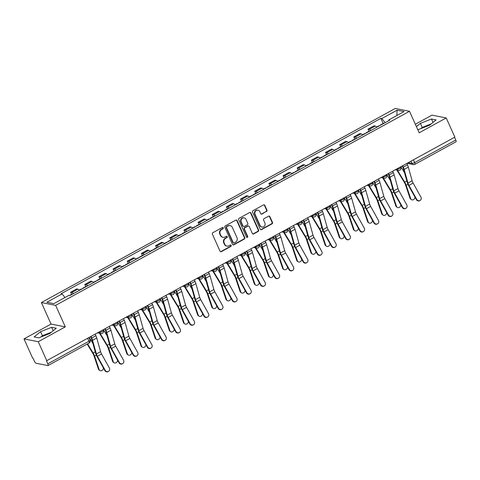 <?xml version="1.0" encoding="UTF-8"?>
<svg xmlns="http://www.w3.org/2000/svg" width="480" height="480" viewBox="0 0 480 480"><rect width="100%" height="100%" fill="white"/><g stroke="black" fill="none" stroke-linecap="round" stroke-linejoin="round"><path stroke-width="0.72" d="M223.242 227.832A0.75 0.69 101.2 0 0 222.318 227.514L212.85 232.704A1.068 0.984 101.2 0 0 212.388 234.144L220.044 251.184A1.068 0.984 101.2 0 0 221.358 251.64L230.826 246.444A0.75 0.69 101.2 0 0 230.676 245.052A0.75 0.69 101.2 0 0 230.232 245.118L229.008 245.79A3.42 3.15 101.2 0 1 224.796 244.326L224.154 242.91A3.42 3.15 101.2 0 1 225.648 238.314L226.872 237.642A0.75 0.69 101.2 0 0 226.716 236.244A0.75 0.69 101.2 0 0 226.278 236.316L225.048 236.988A3.42 3.15 101.2 0 1 220.836 235.524L220.2 234.102A3.42 3.15 101.2 0 1 221.688 229.512L222.912 228.84A0.75 0.69 101.2 0 0 223.242 227.832M223.026 237.312L222.612 237.234A3.42 3.15 101.2 0 1 220.422 235.44L219.786 234.024A3.42 3.15 101.2 0 1 221.274 229.428L222.498 228.756A0.75 0.69 101.2 0 0 222.546 227.436M220.524 251.676A1.068 0.984 101.2 0 0 220.944 251.556L230.412 246.366A0.75 0.69 101.2 0 0 230.46 245.046M226.986 246.12L226.566 246.036A3.42 3.15 101.2 0 1 224.376 244.248L223.74 242.826A3.42 3.15 101.2 0 1 225.228 238.23L226.458 237.558A0.75 0.69 101.2 0 0 226.506 236.238M266.508 211.596A1.068 0.984 101.2 0 0 266.976 210.162L264.828 205.38A1.068 0.984 101.2 0 0 263.508 204.924L252.996 210.69A1.068 0.984 101.2 0 0 252.528 212.124L260.19 229.164A1.068 0.984 101.2 0 0 261.504 229.62L272.016 223.854A1.068 0.984 101.2 0 0 272.484 222.42L269.892 216.642A1.068 0.984 101.2 0 0 268.572 216.186L264.072 218.652A1.068 0.984 101.2 0 0 263.604 220.092L264.894 222.954A2.856 2.634 101.2 0 1 261.96 227.064A2.856 2.634 101.2 0 1 260.124 225.57L255.084 214.35A2.856 2.634 101.2 0 1 258.024 210.24A2.856 2.634 101.2 0 1 259.854 211.734L260.694 213.606A1.068 0.984 101.2 0 0 262.008 214.062L266.094 211.512A1.068 0.984 101.2 0 0 266.562 210.078L264.408 205.296A1.068 0.984 101.2 0 0 263.928 204.804M65.304 326.874L51.054 324.06L24 338.898L38.25 341.712L65.304 326.874L55.644 305.364L409.512 111.282L419.178 132.786L446.232 117.948L454.854 137.142L46.464 360.816L47.808 363.81L88.932 341.256A2.178 0.516 -24.2 0 0 90.084 340.194L89.004 337.794M38.25 341.712L46.878 360.9M237.114 220.578A1.068 0.984 101.2 0 0 235.794 220.122L225.282 225.888A1.068 0.984 101.2 0 0 224.814 227.322L232.476 244.362A1.068 0.984 101.2 0 0 233.79 244.824L244.308 239.052A1.068 0.984 101.2 0 0 244.77 237.618L237.114 220.578L236.7 220.5A1.068 0.984 101.2 0 0 236.214 220.002M239.136 218.292L249.654 212.52A1.068 0.984 101.2 0 1 250.968 212.982L258.63 230.016A1.068 0.984 101.2 0 1 258.162 231.456L253.662 233.922A1.068 0.984 101.2 0 1 252.348 233.466L249.24 226.554A1.068 0.984 101.2 0 0 247.926 226.098L244.938 227.736A1.068 0.984 101.2 0 0 244.47 229.17L247.704 236.364A0.75 0.69 101.2 0 1 246.936 237.438A0.75 0.69 101.2 0 1 246.456 237.048L238.674 219.726A1.068 0.984 101.2 0 1 239.136 218.292M424.524 127.194A8.49 2.016 155.8 0 1 429.84 125.028M44.688 335.52A8.49 2.016 155.8 0 1 50.004 333.354M24 338.898L32.622 358.092L33.042 358.17L34.386 361.164A2.178 0.672 -118.7 0 0 36.084 363.258L47.844 365.574A2.178 0.672 -118.7 0 0 48.024 365.556A2.178 0.672 -118.7 0 0 47.808 363.81M51.054 324.06L41.388 302.556L395.262 108.468L409.512 111.282M446.232 117.948L431.976 115.14L415.344 124.26M454.554 137.304L455.784 140.046A2.178 0.672 61.3 0 1 456 141.792L414.876 164.346A2.178 0.672 -118.7 0 0 414.66 162.6L455.784 140.046M79.452 290.322A5.004 1.542 -118.7 0 0 77.886 289.194L71.898 292.476A5.004 1.542 61.3 0 1 73.458 293.61M71.898 292.476L70.626 292.23L71.58 294.336M77.886 289.194L76.62 288.942L70.626 292.23M85.74 286.572L84.792 284.46L86.058 284.712A5.004 1.542 61.3 0 1 87.624 285.84M93.612 282.558A5.004 1.542 -118.7 0 0 92.052 281.424L90.78 281.172L84.792 284.46M99.9 278.802L98.952 276.696L100.218 276.942A5.004 1.542 61.3 0 1 101.784 278.076M107.778 274.788A5.004 1.542 -118.7 0 0 106.212 273.654L104.946 273.408L98.952 276.696M114.066 271.038L113.118 268.926L114.384 269.178A5.004 1.542 61.3 0 1 115.944 270.306M121.938 267.024A5.004 1.542 -118.7 0 0 120.372 265.89L119.106 265.638L113.118 268.926M128.226 263.268L127.278 261.156L128.544 261.408A5.004 1.542 61.3 0 1 130.11 262.542M136.098 259.254A5.004 1.542 -118.7 0 0 134.538 258.12L133.272 257.874L127.278 261.156M142.386 255.504L141.438 253.392L142.704 253.638A5.004 1.542 61.3 0 1 144.27 254.772M150.264 251.484A5.004 1.542 -118.7 0 0 148.698 250.356L147.432 250.104L141.438 253.392M156.552 247.734L155.604 245.622L156.87 245.874A5.004 1.542 61.3 0 1 158.43 247.008M164.424 243.72A5.004 1.542 -118.7 0 0 162.858 242.586L161.592 242.34L155.604 245.622M170.712 239.964L169.764 237.858L171.03 238.104A5.004 1.542 61.3 0 1 172.596 239.238M178.584 235.95A5.004 1.542 -118.7 0 0 177.024 234.822L175.758 234.57L169.764 237.858M184.872 232.2L183.924 230.088L185.196 230.34A5.004 1.542 61.3 0 1 186.756 231.468M192.75 228.186A5.004 1.542 -118.7 0 0 191.184 227.052L189.918 226.8L183.924 230.088M199.038 224.43L198.09 222.324L199.356 222.57A5.004 1.542 61.3 0 1 200.916 223.704M206.91 220.416A5.004 1.542 -118.7 0 0 205.35 219.282L204.078 219.036L198.09 222.324M213.198 216.666L212.25 214.554L213.516 214.806A5.004 1.542 61.3 0 1 215.082 215.934M221.07 212.652A5.004 1.542 -118.7 0 0 219.51 211.518L218.244 211.266L212.25 214.554M227.358 208.896L226.41 206.784L227.682 207.036A5.004 1.542 61.3 0 1 229.242 208.17M235.236 204.882A5.004 1.542 -118.7 0 0 233.67 203.748L232.404 203.502L226.41 206.784M241.524 201.132L240.576 199.02L241.842 199.266A5.004 1.542 61.3 0 1 243.402 200.4M249.396 197.118A5.004 1.542 -118.7 0 0 247.836 195.984L246.564 195.732L240.576 199.02M255.684 193.362L254.736 191.25L256.002 191.502A5.004 1.542 61.3 0 1 257.568 192.636M263.556 189.348A5.004 1.542 -118.7 0 0 261.996 188.214L260.73 187.968L254.736 191.25M269.85 185.592L268.896 183.486L270.168 183.732A5.004 1.542 61.3 0 1 271.728 184.866M277.722 181.578A5.004 1.542 -118.7 0 0 276.156 180.45L274.89 180.198L268.896 183.486M284.01 177.828L283.062 175.716L284.328 175.968A5.004 1.542 61.3 0 1 285.894 177.102M291.882 173.814A5.004 1.542 -118.7 0 0 290.322 172.68L289.05 172.428L283.062 175.716M298.17 170.058L297.222 167.952L298.488 168.198A5.004 1.542 61.3 0 1 300.054 169.332M306.048 166.044A5.004 1.542 -118.7 0 0 304.482 164.916L303.216 164.664L297.222 167.952M312.336 162.294L311.388 160.182L312.654 160.434A5.004 1.542 61.3 0 1 314.214 161.562M320.208 158.28A5.004 1.542 -118.7 0 0 318.642 157.146L317.376 156.894L311.388 160.182M326.496 154.524L325.548 152.412L326.814 152.664A5.004 1.542 61.3 0 1 328.38 153.798M334.368 150.51A5.004 1.542 -118.7 0 0 332.808 149.376L331.536 149.13L325.548 152.412M340.656 146.76L339.708 144.648L340.974 144.9A5.004 1.542 61.3 0 1 342.54 146.028M348.534 142.746A5.004 1.542 -118.7 0 0 346.968 141.612L345.702 141.36L339.708 144.648M354.822 138.99L353.874 136.878L355.14 137.13A5.004 1.542 61.3 0 1 356.7 138.264M362.694 134.976A5.004 1.542 -118.7 0 0 361.128 133.842L359.862 133.596L353.874 136.878M368.982 131.22L368.034 129.114L369.3 129.36A5.004 1.542 61.3 0 1 370.866 130.494M376.854 127.206A5.004 1.542 -118.7 0 0 375.294 126.078L374.028 125.826L368.034 129.114M385.158 122.652L381.828 118.548L397.08 110.184L404.064 111.558L388.812 119.922L389.784 120.114L70.05 295.482L69.072 295.29L53.82 303.654L46.842 302.274L62.094 293.91L65.016 297.516M381.828 118.548L380.85 118.356L61.116 293.718L62.094 293.91M55.644 305.364L41.388 302.556M51.642 327.324L40.566 331.674L34.122 336.936L38.754 337.848L49.83 333.498L56.274 328.236L51.642 327.324L53.184 330.756M417.624 129.33L418.59 129.522L429.666 125.172L436.11 119.91L431.478 118.998L420.402 123.348L416.406 126.612M383.142 123.456L380.85 118.356M388.812 119.922L388.824 120.642M396.876 115.5L397.08 110.184M51.474 332.16L42.39 335.724L40.746 337.068M42.39 335.724L40.566 331.674M431.31 123.834L422.226 127.398L420.582 128.742M422.226 127.398L420.402 123.348M433.02 122.43L431.478 118.998M232.956 244.86A1.068 0.984 101.2 0 0 233.376 244.74L243.888 238.974A1.068 0.984 101.2 0 0 244.356 237.534L236.7 220.5M226.86 226.674A0.75 0.69 101.2 0 0 226.53 227.682L233.256 242.64A0.75 0.69 101.2 0 0 234.174 242.958L235.47 242.25A3.42 3.15 101.2 0 0 236.958 237.654L232.362 227.436A3.42 3.15 101.2 0 0 228.15 225.966L226.44 226.596A0.75 0.69 101.2 0 0 226.116 227.598L226.53 227.682M233.73 243.03L233.316 242.946A0.75 0.69 101.2 0 1 232.836 242.556L226.116 227.598M230.172 225.642L229.758 225.558A3.42 3.15 101.2 0 0 227.736 225.888L228.15 225.966M226.44 226.596L227.736 225.888M252.828 233.958A1.068 0.984 101.2 0 0 253.248 233.838L257.748 231.372A1.068 0.984 101.2 0 0 258.21 229.938L250.554 212.898A1.068 0.984 101.2 0 0 250.074 212.406M248.556 225.996L248.142 225.912A1.068 0.984 101.2 0 0 247.506 226.014L244.524 227.652A1.068 0.984 101.2 0 0 244.056 229.086L247.29 236.28L247.704 236.364M246.738 237.36A0.75 0.69 101.2 0 0 247.29 236.28M246.018 219.384A2.856 2.634 101.2 0 0 241.56 218.994A2.856 2.634 101.2 0 0 241.248 222L243.024 225.948A1.068 0.984 101.2 0 0 244.344 226.41L247.326 224.772A1.068 0.984 101.2 0 0 247.794 223.338L246.018 219.384M244.188 217.89L243.768 217.806A2.856 2.634 101.2 0 0 240.834 221.916L241.248 222M243.708 226.512L243.294 226.428A1.068 0.984 101.2 0 1 242.61 225.87L240.834 221.916M261.174 214.098A1.068 0.984 101.2 0 0 261.594 213.984L266.094 211.512M258.024 210.24L257.604 210.156A2.856 2.634 101.2 0 0 254.67 214.272L255.084 214.35M261.96 227.064L261.54 226.986A2.856 2.634 101.2 0 1 259.71 225.486L254.67 214.272M260.67 229.656A1.068 0.984 101.2 0 0 261.09 229.542L271.602 223.77A1.068 0.984 101.2 0 0 272.07 222.336L269.472 216.564A1.068 0.984 101.2 0 0 268.992 216.066M99.858 370.518L99.186 370.08A2.502 2.064 -56.9 0 1 98.466 369.132L99.138 369.57A2.502 2.064 123.1 0 0 99.858 370.518A2.502 2.064 123.1 0 0 102.174 370.356A2.502 2.064 123.1 0 0 103.428 368.034M72.576 294.096A2.724 0.84 -118.7 0 0 72.132 294.036L69.642 295.398M87.18 344.076L92.826 353.382A4.026 1.242 61.3 0 1 93.936 355.716L98.466 369.132M87.57 343.866L93.114 352.998A5.442 1.68 61.3 0 1 94.602 356.154L99.138 369.57M89.34 337.614L92.922 343.518M105.204 370.32A2.502 2.382 57.9 0 0 108.624 371.298A2.502 2.382 57.9 0 0 109.38 368.034L101.562 353.97L97.386 356.256L105.204 370.32L104.832 370.554A2.502 2.382 -122.1 0 0 108.252 371.532L108.624 371.298M90.714 336.858L91.188 337.908A5.442 1.68 61.3 0 1 91.86 339.726L95.688 353.37A5.442 1.68 -118.7 0 0 97.014 356.49L104.832 370.554M91.11 336.642L91.728 338.016A6.858 2.112 61.3 0 1 92.574 340.302L96.402 353.952A4.026 1.242 -118.7 0 0 97.386 356.256M95.286 334.35L95.904 335.724A6.858 2.112 61.3 0 1 96.75 338.016L100.578 351.66A4.026 1.242 -118.7 0 0 101.562 353.97M114.018 362.754L113.352 362.316A2.502 2.064 -56.9 0 1 112.632 361.362L113.298 361.8A2.502 2.064 123.1 0 0 114.018 362.754A2.502 2.064 123.1 0 0 116.334 362.592A2.502 2.064 123.1 0 0 117.594 360.264M83.472 288.12A2.724 0.84 -118.7 0 0 83.028 288.06A2.724 0.84 -118.7 0 0 82.836 288.468M86.742 286.326A2.724 0.84 -118.7 0 0 86.292 286.266L83.028 288.06M81.93 288.966A2.724 0.84 -118.7 0 0 81.48 288.906L79.26 290.124M99.48 333.234L106.992 345.612A4.026 1.242 61.3 0 1 108.096 347.946L112.632 361.362M100.062 333.348L107.274 345.228A5.442 1.68 61.3 0 1 108.768 348.384L113.298 361.8M103.5 329.844L107.088 335.748M128.184 354.984L127.512 354.546A2.502 2.064 -56.9 0 1 126.792 353.598L127.464 354.036A2.502 2.064 123.1 0 0 128.184 354.984A2.502 2.064 123.1 0 0 130.5 354.822A2.502 2.064 123.1 0 0 131.754 352.5M97.632 280.35A2.724 0.84 -118.7 0 0 97.188 280.29A2.724 0.84 -118.7 0 0 97.002 280.698M100.902 278.556A2.724 0.84 -118.7 0 0 100.458 278.502L97.188 280.29M96.09 281.196A2.724 0.84 -118.7 0 0 95.646 281.136L93.426 282.354M113.64 325.464L121.152 337.848A4.026 1.242 61.3 0 1 122.256 340.176L126.792 353.598M114.228 325.584L121.434 337.464A5.442 1.68 61.3 0 1 122.928 340.614L127.464 354.036M117.666 322.074L121.248 327.984M119.364 362.556A2.502 2.382 57.9 0 0 122.784 363.528A2.502 2.382 57.9 0 0 123.54 360.264L115.722 346.2L111.546 348.492L119.364 362.556L118.992 362.79A2.502 2.382 -122.1 0 0 122.412 363.762L122.784 363.528M104.88 329.088L105.348 330.138A5.442 1.68 61.3 0 1 106.02 331.956L109.848 345.606A5.442 1.68 -118.7 0 0 111.18 348.726L118.992 362.79M105.276 328.872L105.894 330.246A6.858 2.112 61.3 0 1 106.74 332.538L110.568 346.182A4.026 1.242 -118.7 0 0 111.546 348.492M109.452 326.58L110.07 327.954A6.858 2.112 61.3 0 1 110.916 330.246L114.744 343.89A4.026 1.242 -118.7 0 0 115.722 346.2M133.524 354.786A2.502 2.382 57.9 0 0 136.944 355.764A2.502 2.382 57.9 0 0 137.7 352.5L129.888 338.436L125.712 340.722L133.524 354.786L133.158 355.02A2.502 2.382 -122.1 0 0 136.578 355.992L136.944 355.764M119.04 321.324L119.514 322.374A5.442 1.68 61.3 0 1 120.186 324.192L124.014 337.836A5.442 1.68 -118.7 0 0 125.34 340.956L133.158 355.02M119.436 321.108L120.054 322.482A6.858 2.112 61.3 0 1 120.9 324.768L124.728 338.412A4.026 1.242 -118.7 0 0 125.712 340.722M123.612 318.816L124.23 320.19A6.858 2.112 61.3 0 1 125.076 322.476L128.904 336.126A4.026 1.242 -118.7 0 0 129.888 338.436M142.344 347.22L141.672 346.782A2.502 2.064 -56.9 0 1 140.952 345.828L141.624 346.266A2.502 2.064 123.1 0 0 142.344 347.22A2.502 2.064 123.1 0 0 144.66 347.058A2.502 2.064 123.1 0 0 145.914 344.73M111.798 272.586A2.724 0.84 -118.7 0 0 111.348 272.526A2.724 0.84 -118.7 0 0 111.162 272.934M115.062 270.792A2.724 0.84 -118.7 0 0 114.618 270.732L111.348 272.526M110.25 273.432A2.724 0.84 -118.7 0 0 109.806 273.372L107.586 274.59M127.806 317.7L135.318 330.078A4.026 1.242 61.3 0 1 136.422 332.412L140.952 345.828M128.388 317.814L135.6 329.694A5.442 1.68 61.3 0 1 137.094 332.85L141.624 346.266M131.826 314.31L135.408 320.214M156.51 339.45L155.838 339.012A2.502 2.064 -56.9 0 1 155.118 338.058L155.784 338.496A2.502 2.064 123.1 0 0 156.51 339.45A2.502 2.064 123.1 0 0 158.826 339.288A2.502 2.064 123.1 0 0 160.08 336.96M125.958 264.816A2.724 0.84 -118.7 0 0 125.514 264.756A2.724 0.84 -118.7 0 0 125.322 265.164M129.228 263.022A2.724 0.84 -118.7 0 0 128.778 262.962L125.514 264.756M124.416 265.662A2.724 0.84 -118.7 0 0 123.972 265.602L121.746 266.82M141.966 309.93L149.478 322.308A4.026 1.242 61.3 0 1 150.582 324.642L155.118 338.058M142.548 310.05L149.76 321.93A5.442 1.68 61.3 0 1 151.254 325.08L155.784 338.496M145.992 306.54L149.574 312.45M170.67 331.68L169.998 331.242A2.502 2.064 -56.9 0 1 169.278 330.294L169.95 330.732A2.502 2.064 123.1 0 0 170.67 331.68A2.502 2.064 123.1 0 0 172.986 331.524A2.502 2.064 123.1 0 0 174.24 329.196M140.118 257.052A2.724 0.84 -118.7 0 0 139.674 256.992A2.724 0.84 -118.7 0 0 139.488 257.4M143.388 255.258A2.724 0.84 -118.7 0 0 142.944 255.198L139.674 256.992M138.576 257.898A2.724 0.84 -118.7 0 0 138.132 257.838L135.912 259.056M156.126 302.166L163.638 314.544A4.026 1.242 61.3 0 1 164.742 316.878L169.278 330.294M156.714 302.28L163.92 314.16A5.442 1.68 61.3 0 1 165.414 317.316L169.95 330.732M160.152 298.776L163.734 304.68M147.69 347.022A2.502 2.382 57.9 0 0 151.11 347.994A2.502 2.382 57.9 0 0 151.866 344.73L144.048 330.666L139.872 332.958L147.69 347.022L147.318 347.25A2.502 2.382 -122.1 0 0 150.738 348.228L151.11 347.994M133.2 313.554L133.674 314.604A5.442 1.68 61.3 0 1 134.346 316.422L138.174 330.066A5.442 1.68 -118.7 0 0 139.5 333.186L147.318 347.25M133.596 313.338L134.214 314.712A6.858 2.112 61.3 0 1 135.06 317.004L138.888 330.648A4.026 1.242 -118.7 0 0 139.872 332.958M137.772 311.046L138.39 312.42A6.858 2.112 61.3 0 1 139.236 314.712L143.064 328.356A4.026 1.242 -118.7 0 0 144.048 330.666M161.85 339.252A2.502 2.382 57.9 0 0 165.27 340.23A2.502 2.382 57.9 0 0 166.026 336.96L158.208 322.896L154.032 325.188L161.85 339.252L161.478 339.486A2.502 2.382 -122.1 0 0 164.898 340.458L165.27 340.23M147.366 305.79L147.84 306.84A5.442 1.68 61.3 0 1 148.512 308.652L152.34 322.302A5.442 1.68 -118.7 0 0 153.666 325.422L161.478 339.486M147.762 305.568L148.38 306.942A6.858 2.112 61.3 0 1 149.226 309.234L153.054 322.878A4.026 1.242 -118.7 0 0 154.032 325.188M151.938 303.282L152.556 304.656A6.858 2.112 61.3 0 1 153.402 306.942L157.23 320.592A4.026 1.242 -118.7 0 0 158.208 322.896M176.01 331.488A2.502 2.382 57.9 0 0 179.43 332.46A2.502 2.382 57.9 0 0 180.186 329.196L172.374 315.132L168.198 317.424L176.01 331.488L175.644 331.716A2.502 2.382 -122.1 0 0 179.064 332.694L179.43 332.46M161.526 298.02L162 299.07A5.442 1.68 61.3 0 1 162.672 300.888L166.5 314.532A5.442 1.68 -118.7 0 0 167.826 317.652L175.644 331.716M161.922 297.804L162.54 299.178A6.858 2.112 61.3 0 1 163.386 301.464L167.214 315.114A4.026 1.242 -118.7 0 0 168.198 317.424M166.098 295.512L166.716 296.886A6.858 2.112 61.3 0 1 167.562 299.178L171.39 312.822A4.026 1.242 -118.7 0 0 172.374 315.132M184.83 323.916L184.158 323.478A2.502 2.064 -56.9 0 1 183.438 322.524L184.11 322.962A2.502 2.064 123.1 0 0 184.83 323.916A2.502 2.064 123.1 0 0 187.146 323.754A2.502 2.064 123.1 0 0 188.4 321.426M154.284 249.282A2.724 0.84 -118.7 0 0 153.834 249.222A2.724 0.84 -118.7 0 0 153.648 249.63M157.548 247.488A2.724 0.84 -118.7 0 0 157.104 247.428L153.834 249.222M152.742 250.128A2.724 0.84 -118.7 0 0 152.292 250.068L150.072 251.286M170.292 294.396L177.804 306.774A4.026 1.242 61.3 0 1 178.908 309.108L183.438 322.524M170.874 294.51L178.086 306.396A5.442 1.68 61.3 0 1 179.58 309.546L184.11 322.962M174.312 291.006L177.9 296.91M190.176 323.718A2.502 2.382 57.9 0 0 193.596 324.69A2.502 2.382 57.9 0 0 194.352 321.426L186.534 307.362L182.358 309.654L190.176 323.718L189.804 323.952A2.502 2.382 -122.1 0 0 193.224 324.924L193.596 324.69M175.692 290.25L176.16 291.306A5.442 1.68 61.3 0 1 176.832 293.118L180.66 306.768A5.442 1.68 -118.7 0 0 181.986 309.888L189.804 323.952M176.082 290.034L176.7 291.408A6.858 2.112 61.3 0 1 177.546 293.7L181.374 307.344A4.026 1.242 -118.7 0 0 182.358 309.654M180.258 287.748L180.876 289.122A6.858 2.112 61.3 0 1 181.722 291.408L185.55 305.052A4.026 1.242 -118.7 0 0 186.534 307.362M198.996 316.146L198.324 315.708A2.502 2.064 -56.9 0 1 197.604 314.76L198.276 315.198A2.502 2.064 123.1 0 0 198.996 316.146A2.502 2.064 123.1 0 0 201.312 315.984A2.502 2.064 123.1 0 0 202.566 313.662M168.444 241.512A2.724 0.84 -118.7 0 0 168 241.452A2.724 0.84 -118.7 0 0 167.808 241.86M171.714 239.724A2.724 0.84 -118.7 0 0 171.27 239.664L168 241.452M166.902 242.358A2.724 0.84 -118.7 0 0 166.458 242.304L164.232 243.522M184.452 286.632L191.964 299.01A4.026 1.242 61.3 0 1 193.068 301.344L197.604 314.76M185.034 286.746L192.246 298.626A5.442 1.68 61.3 0 1 193.74 301.782L198.276 315.198M188.478 283.242L192.06 289.146M204.336 315.948A2.502 2.382 57.9 0 0 207.756 316.926A2.502 2.382 57.9 0 0 208.512 313.662L200.694 299.598L196.518 301.884L204.336 315.948L203.964 316.182A2.502 2.382 -122.1 0 0 207.384 317.16L207.756 316.926M189.852 282.486L190.326 283.536A5.442 1.68 61.3 0 1 190.998 285.354L194.826 298.998A5.442 1.68 -118.7 0 0 196.152 302.118L203.964 316.182M190.248 282.27L190.866 283.644A6.858 2.112 61.3 0 1 191.712 285.93L195.54 299.58A4.026 1.242 -118.7 0 0 196.518 301.884M194.424 279.978L195.042 281.352A6.858 2.112 61.3 0 1 195.888 283.644L199.716 297.288A4.026 1.242 -118.7 0 0 200.694 299.598M213.156 308.382L212.484 307.944A2.502 2.064 -56.9 0 1 211.764 306.99L212.436 307.428A2.502 2.064 123.1 0 0 213.156 308.382A2.502 2.064 123.1 0 0 215.472 308.22A2.502 2.064 123.1 0 0 216.726 305.892M182.604 233.748A2.724 0.84 -118.7 0 0 182.16 233.688A2.724 0.84 -118.7 0 0 181.974 234.096M185.874 231.954A2.724 0.84 -118.7 0 0 185.43 231.894L182.16 233.688M181.062 234.594A2.724 0.84 -118.7 0 0 180.618 234.534L178.398 235.752M198.612 278.862L206.124 291.24A4.026 1.242 61.3 0 1 207.228 293.574L211.764 306.99M199.2 278.976L206.412 290.862A5.442 1.68 61.3 0 1 207.9 294.012L212.436 307.428M202.638 275.472L206.22 281.376M218.496 308.184A2.502 2.382 57.9 0 0 221.916 309.156A2.502 2.382 57.9 0 0 222.672 305.892L214.86 291.828L210.684 294.12L218.496 308.184L218.13 308.418A2.502 2.382 -122.1 0 0 221.55 309.39L221.916 309.156M204.012 274.716L204.486 275.766A5.442 1.68 61.3 0 1 205.158 277.584L208.986 291.234A5.442 1.68 -118.7 0 0 210.312 294.354L218.13 308.418M204.408 274.5L205.026 275.874A6.858 2.112 61.3 0 1 205.872 278.166L209.7 291.81A4.026 1.242 -118.7 0 0 210.684 294.12M208.584 272.208L209.202 273.582A6.858 2.112 61.3 0 1 210.048 275.874L213.876 289.518A4.026 1.242 -118.7 0 0 214.86 291.828M227.316 300.612L226.644 300.174A2.502 2.064 -56.9 0 1 225.924 299.226L226.596 299.664A2.502 2.064 123.1 0 0 227.316 300.612A2.502 2.064 123.1 0 0 229.632 300.45A2.502 2.064 123.1 0 0 230.892 298.128M196.77 225.978A2.724 0.84 -118.7 0 0 196.326 225.918A2.724 0.84 -118.7 0 0 196.134 226.326M200.04 224.184A2.724 0.84 -118.7 0 0 199.59 224.13L196.326 225.918M195.228 226.824A2.724 0.84 -118.7 0 0 194.778 226.764L192.558 227.982M212.778 271.092L220.29 283.476A4.026 1.242 61.3 0 1 221.394 285.81L225.924 299.226M213.36 271.212L220.572 283.092A5.442 1.68 61.3 0 1 222.066 286.242L226.596 299.664M216.798 267.702L220.386 273.612M232.662 300.414A2.502 2.382 57.9 0 0 236.082 301.392A2.502 2.382 57.9 0 0 236.838 298.128L229.02 284.064L224.844 286.35L232.662 300.414L232.29 300.648A2.502 2.382 -122.1 0 0 235.71 301.62L236.082 301.392M218.178 266.952L218.646 268.002A5.442 1.68 61.3 0 1 219.318 269.82L223.146 283.464A5.442 1.68 -118.7 0 0 224.472 286.584L232.29 300.648M218.568 266.736L219.186 268.11A6.858 2.112 61.3 0 1 220.032 270.396L223.86 284.046A4.026 1.242 -118.7 0 0 224.844 286.35M222.744 264.444L223.362 265.818A6.858 2.112 61.3 0 1 224.208 268.104L228.036 281.754A4.026 1.242 -118.7 0 0 229.02 284.064M241.482 292.848L240.81 292.41A2.502 2.064 -56.9 0 1 240.09 291.456L240.762 291.894A2.502 2.064 123.1 0 0 241.482 292.848A2.502 2.064 123.1 0 0 243.798 292.686A2.502 2.064 123.1 0 0 245.052 290.358M210.93 218.214A2.724 0.84 -118.7 0 0 210.486 218.154A2.724 0.84 -118.7 0 0 210.294 218.562M214.2 216.42A2.724 0.84 -118.7 0 0 213.756 216.36L210.486 218.154M209.388 219.06A2.724 0.84 -118.7 0 0 208.944 219L206.718 220.218M226.938 263.328L234.45 275.706A4.026 1.242 61.3 0 1 235.554 278.04L240.09 291.456M227.526 263.442L234.732 275.322A5.442 1.68 61.3 0 1 236.226 278.478L240.762 291.894M230.964 259.938L234.546 265.842M246.822 292.65A2.502 2.382 57.9 0 0 250.242 293.622A2.502 2.382 57.9 0 0 250.998 290.358L243.18 276.294L239.004 278.586L246.822 292.65L246.456 292.878A2.502 2.382 -122.1 0 0 249.87 293.856L250.242 293.622M232.338 259.182L232.812 260.232A5.442 1.68 61.3 0 1 233.484 262.05L237.312 275.694A5.442 1.68 -118.7 0 0 238.638 278.82L246.456 292.878M232.734 258.966L233.352 260.34A6.858 2.112 61.3 0 1 234.198 262.632L238.026 276.276A4.026 1.242 -118.7 0 0 239.004 278.586M236.91 256.674L237.528 258.048A6.858 2.112 61.3 0 1 238.374 260.34L242.202 273.984A4.026 1.242 -118.7 0 0 243.18 276.294M255.642 285.078L254.97 284.64A2.502 2.064 -56.9 0 1 254.25 283.686L254.922 284.124A2.502 2.064 123.1 0 0 255.642 285.078A2.502 2.064 123.1 0 0 257.958 284.916A2.502 2.064 123.1 0 0 259.212 282.588M225.096 210.444A2.724 0.84 -118.7 0 0 224.646 210.384A2.724 0.84 -118.7 0 0 224.46 210.792M228.36 208.65A2.724 0.84 -118.7 0 0 227.916 208.59L224.646 210.384M223.548 211.29A2.724 0.84 -118.7 0 0 223.104 211.23L220.884 212.448M241.098 255.558L248.61 267.936A4.026 1.242 61.3 0 1 249.72 270.27L254.25 283.686M241.686 255.678L248.898 267.558A5.442 1.68 61.3 0 1 250.386 270.708L254.922 284.124M245.124 252.168L248.706 258.078M260.988 284.88A2.502 2.382 57.9 0 0 264.402 285.858A2.502 2.382 57.9 0 0 265.164 282.588L257.346 268.524L253.17 270.816L260.988 284.88L260.616 285.114A2.502 2.382 -122.1 0 0 264.036 286.086L264.402 285.858M246.498 251.418L246.972 252.468A5.442 1.68 61.3 0 1 247.644 254.286L251.472 267.93A5.442 1.68 -118.7 0 0 252.798 271.05L260.616 285.114M246.894 251.196L247.512 252.57A6.858 2.112 61.3 0 1 248.358 254.862L252.186 268.506A4.026 1.242 -118.7 0 0 253.17 270.816M251.07 248.91L251.688 250.284A6.858 2.112 61.3 0 1 252.534 252.57L256.362 266.22A4.026 1.242 -118.7 0 0 257.346 268.524M269.802 277.308L269.136 276.876A2.502 2.064 -56.9 0 1 268.41 275.922L269.082 276.36A2.502 2.064 123.1 0 0 269.802 277.308A2.502 2.064 123.1 0 0 272.118 277.152A2.502 2.064 123.1 0 0 273.378 274.824M239.256 202.68A2.724 0.84 -118.7 0 0 238.812 202.62A2.724 0.84 -118.7 0 0 238.62 203.028M242.526 200.886A2.724 0.84 -118.7 0 0 242.076 200.826L238.812 202.62M237.714 203.526A2.724 0.84 -118.7 0 0 237.264 203.466L235.044 204.684M255.264 247.794L262.776 260.172A4.026 1.242 61.3 0 1 263.88 262.506L268.41 275.922M255.846 247.908L263.058 259.788A5.442 1.68 61.3 0 1 264.552 262.944L269.082 276.36M259.284 244.404L262.872 250.308M275.148 277.116A2.502 2.382 57.9 0 0 278.568 278.088A2.502 2.382 57.9 0 0 279.324 274.824L271.506 260.76L267.33 263.052L275.148 277.116L274.776 277.344A2.502 2.382 -122.1 0 0 278.196 278.322L278.568 278.088M260.664 243.648L261.132 244.698A5.442 1.68 61.3 0 1 261.804 246.516L265.632 260.16A5.442 1.68 -118.7 0 0 266.958 263.28L274.776 277.344M261.06 243.432L261.672 244.806A6.858 2.112 61.3 0 1 262.524 247.092L266.352 260.742A4.026 1.242 -118.7 0 0 267.33 263.052M265.236 241.14L265.848 242.514A6.858 2.112 61.3 0 1 266.7 244.806L270.528 258.45A4.026 1.242 -118.7 0 0 271.506 260.76M283.968 269.544L283.296 269.106A2.502 2.064 -56.9 0 1 282.576 268.152L283.248 268.59A2.502 2.064 123.1 0 0 283.968 269.544A2.502 2.064 123.1 0 0 286.284 269.382A2.502 2.064 123.1 0 0 287.538 267.054M253.416 194.91A2.724 0.84 -118.7 0 0 252.972 194.85A2.724 0.84 -118.7 0 0 252.78 195.258M256.686 193.116A2.724 0.84 -118.7 0 0 256.242 193.056L252.972 194.85M251.874 195.756A2.724 0.84 -118.7 0 0 251.43 195.696L249.21 196.914M269.424 240.024L276.936 252.402A4.026 1.242 61.3 0 1 278.04 254.736L282.576 268.152M270.012 240.138L277.218 252.024A5.442 1.68 61.3 0 1 278.712 255.174L283.248 268.59M273.45 236.634L277.032 242.544M289.308 269.346A2.502 2.382 57.9 0 0 292.728 270.318A2.502 2.382 57.9 0 0 293.484 267.054L285.666 252.99L281.49 255.282L289.308 269.346L288.942 269.58A2.502 2.382 -122.1 0 0 292.362 270.552L292.728 270.318M274.824 235.878L275.298 236.934A5.442 1.68 61.3 0 1 275.97 238.746L279.798 252.396A5.442 1.68 -118.7 0 0 281.124 255.516L288.942 269.58M275.22 235.662L275.838 237.036A6.858 2.112 61.3 0 1 276.684 239.328L280.512 252.972A4.026 1.242 -118.7 0 0 281.49 255.282M279.396 233.376L280.014 234.75A6.858 2.112 61.3 0 1 280.86 237.036L284.688 250.686A4.026 1.242 -118.7 0 0 285.666 252.99M298.128 261.774L297.456 261.336A2.502 2.064 -56.9 0 1 296.736 260.388L297.408 260.826A2.502 2.064 123.1 0 0 298.128 261.774A2.502 2.064 123.1 0 0 300.444 261.612A2.502 2.064 123.1 0 0 301.698 259.29M267.582 187.14A2.724 0.84 -118.7 0 0 267.132 187.08A2.724 0.84 -118.7 0 0 266.946 187.488M270.846 185.352A2.724 0.84 -118.7 0 0 270.402 185.292L267.132 187.08M266.034 187.986A2.724 0.84 -118.7 0 0 265.59 187.932L263.37 189.15M283.584 232.26L291.096 244.638A4.026 1.242 61.3 0 1 292.206 246.972L296.736 260.388M284.172 232.374L291.384 244.254A5.442 1.68 61.3 0 1 292.872 247.41L297.408 260.826M287.61 228.87L291.192 234.774M303.474 261.576A2.502 2.382 57.9 0 0 306.894 262.554A2.502 2.382 57.9 0 0 307.65 259.29L299.832 245.226L295.656 247.512L303.474 261.576L303.102 261.81A2.502 2.382 -122.1 0 0 306.522 262.788L306.894 262.554M288.984 228.114L289.458 229.164A5.442 1.68 61.3 0 1 290.13 230.982L293.958 244.626A5.442 1.68 -118.7 0 0 295.284 247.746L303.102 261.81M289.38 227.898L289.998 229.272A6.858 2.112 61.3 0 1 290.844 231.558L294.672 245.208A4.026 1.242 -118.7 0 0 295.656 247.512M293.556 225.606L294.174 226.98A6.858 2.112 61.3 0 1 295.02 229.272L298.848 242.916A4.026 1.242 -118.7 0 0 299.832 245.226M312.288 254.01L311.622 253.572A2.502 2.064 -56.9 0 1 310.896 252.618L311.568 253.056A2.502 2.064 123.1 0 0 312.288 254.01A2.502 2.064 123.1 0 0 314.604 253.848A2.502 2.064 123.1 0 0 315.864 251.52M281.742 179.376A2.724 0.84 -118.7 0 0 281.298 179.316A2.724 0.84 -118.7 0 0 281.106 179.724M285.012 177.582A2.724 0.84 -118.7 0 0 284.562 177.522L281.298 179.316M280.2 180.222A2.724 0.84 -118.7 0 0 279.75 180.162L277.53 181.38M297.75 224.49L305.262 236.868A4.026 1.242 61.3 0 1 306.366 239.202L310.896 252.618M298.332 224.604L305.544 236.49A5.442 1.68 61.3 0 1 307.038 239.64L311.568 253.056M301.77 221.1L305.358 227.004M317.634 253.812A2.502 2.382 57.9 0 0 321.054 254.784A2.502 2.382 57.9 0 0 321.81 251.52L313.992 237.456L309.816 239.748L317.634 253.812L317.262 254.046A2.502 2.382 -122.1 0 0 320.682 255.018L321.054 254.784M303.15 220.344L303.618 221.394A5.442 1.68 61.3 0 1 304.29 223.212L308.118 236.862A5.442 1.68 -118.7 0 0 309.45 239.982L317.262 254.046M303.546 220.128L304.158 221.502A6.858 2.112 61.3 0 1 305.01 223.794L308.838 237.438A4.026 1.242 -118.7 0 0 309.816 239.748M307.722 217.836L308.334 219.21A6.858 2.112 61.3 0 1 309.186 221.502L313.014 235.146A4.026 1.242 -118.7 0 0 313.992 237.456M326.454 246.24L325.782 245.802A2.502 2.064 -56.9 0 1 325.062 244.854L325.734 245.292A2.502 2.064 123.1 0 0 326.454 246.24A2.502 2.064 123.1 0 0 328.77 246.078A2.502 2.064 123.1 0 0 330.024 243.756M295.902 171.606A2.724 0.84 -118.7 0 0 295.458 171.546A2.724 0.84 -118.7 0 0 295.272 171.954M299.172 169.818A2.724 0.84 -118.7 0 0 298.728 169.758L295.458 171.546M294.36 172.452A2.724 0.84 -118.7 0 0 293.916 172.392L291.696 173.61M311.91 216.72L319.422 229.104A4.026 1.242 61.3 0 1 320.526 231.438L325.062 244.854M312.498 216.84L319.704 228.72A5.442 1.68 61.3 0 1 321.198 231.87L325.734 245.292M315.936 213.33L319.518 219.24M331.794 246.042A2.502 2.382 57.9 0 0 335.214 247.02A2.502 2.382 57.9 0 0 335.97 243.756L328.158 229.692L323.982 231.978L331.794 246.042L331.428 246.276A2.502 2.382 -122.1 0 0 334.848 247.254L335.214 247.02M317.31 212.58L317.784 213.63A5.442 1.68 61.3 0 1 318.456 215.448L322.284 229.092A5.442 1.68 -118.7 0 0 323.61 232.212L331.428 246.276M317.706 212.364L318.324 213.738A6.858 2.112 61.3 0 1 319.17 216.024L322.998 229.674A4.026 1.242 -118.7 0 0 323.982 231.978M321.882 210.072L322.5 211.446A6.858 2.112 61.3 0 1 323.346 213.732L327.174 227.382A4.026 1.242 -118.7 0 0 328.158 229.692M340.614 238.476L339.942 238.038A2.502 2.064 -56.9 0 1 339.222 237.084L339.894 237.522A2.502 2.064 123.1 0 0 340.614 238.476A2.502 2.064 123.1 0 0 342.93 238.314A2.502 2.064 123.1 0 0 344.184 235.986M310.068 163.842A2.724 0.84 -118.7 0 0 309.618 163.782A2.724 0.84 -118.7 0 0 309.432 164.19M313.332 162.048A2.724 0.84 -118.7 0 0 312.888 161.988L309.618 163.782M308.52 164.688A2.724 0.84 -118.7 0 0 308.076 164.628L305.856 165.846M326.076 208.956L333.588 221.334A4.026 1.242 61.3 0 1 334.692 223.668L339.222 237.084M326.658 209.07L333.87 220.95A5.442 1.68 61.3 0 1 335.364 224.106L339.894 237.522M330.096 205.566L333.678 211.47M345.96 238.278A2.502 2.382 57.9 0 0 349.38 239.25A2.502 2.382 57.9 0 0 350.136 235.986L342.318 221.922L338.142 224.214L345.96 238.278L345.588 238.506A2.502 2.382 -122.1 0 0 349.008 239.484L349.38 239.25M331.47 204.81L331.944 205.86A5.442 1.68 61.3 0 1 332.616 207.678L336.444 221.322A5.442 1.68 -118.7 0 0 337.77 224.448L345.588 238.506M331.866 204.594L332.484 205.968A6.858 2.112 61.3 0 1 333.33 208.26L337.158 221.904A4.026 1.242 -118.7 0 0 338.142 224.214M336.042 202.302L336.66 203.676A6.858 2.112 61.3 0 1 337.506 205.968L341.334 219.612A4.026 1.242 -118.7 0 0 342.318 221.922M354.78 230.706L354.108 230.268A2.502 2.064 -56.9 0 1 353.388 229.314L354.054 229.752A2.502 2.064 123.1 0 0 354.78 230.706A2.502 2.064 123.1 0 0 357.096 230.544A2.502 2.064 123.1 0 0 358.35 228.222M324.228 156.072A2.724 0.84 -118.7 0 0 323.784 156.012A2.724 0.84 -118.7 0 0 323.592 156.42M327.498 154.278A2.724 0.84 -118.7 0 0 327.048 154.218L323.784 156.012M322.686 156.918A2.724 0.84 -118.7 0 0 322.242 156.858L320.016 158.076M340.236 201.186L347.748 213.57A4.026 1.242 61.3 0 1 348.852 215.898L353.388 229.314M340.818 201.306L348.03 213.186A5.442 1.68 61.3 0 1 349.524 216.336L354.054 229.752M344.262 197.796L347.844 203.706M360.12 230.508A2.502 2.382 57.9 0 0 363.54 231.486A2.502 2.382 57.9 0 0 364.296 228.216L356.478 214.152L352.302 216.444L360.12 230.508L359.748 230.742A2.502 2.382 -122.1 0 0 363.168 231.714L363.54 231.486M345.636 197.046L346.11 198.096A5.442 1.68 61.3 0 1 346.782 199.914L350.604 213.558A5.442 1.68 -118.7 0 0 351.936 216.678L359.748 230.742M346.032 196.824L346.65 198.198A6.858 2.112 61.3 0 1 347.496 200.49L351.324 214.134A4.026 1.242 -118.7 0 0 352.302 216.444M350.208 194.538L350.826 195.912A6.858 2.112 61.3 0 1 351.672 198.198L355.5 211.848A4.026 1.242 -118.7 0 0 356.478 214.152M368.94 222.936L368.268 222.504A2.502 2.064 -56.9 0 1 367.548 221.55L368.22 221.988A2.502 2.064 123.1 0 0 368.94 222.936A2.502 2.064 123.1 0 0 371.256 222.78A2.502 2.064 123.1 0 0 372.51 220.452M338.388 148.308A2.724 0.84 -118.7 0 0 337.944 148.248A2.724 0.84 -118.7 0 0 337.758 148.656M341.658 146.514A2.724 0.84 -118.7 0 0 341.214 146.454L337.944 148.248M336.846 149.154A2.724 0.84 -118.7 0 0 336.402 149.094L334.182 150.312M354.396 193.422L361.908 205.8A4.026 1.242 61.3 0 1 363.012 208.134L367.548 221.55M354.984 193.536L362.19 205.416A5.442 1.68 61.3 0 1 363.684 208.572L368.22 221.988M358.422 190.032L362.004 195.936M374.28 222.744A2.502 2.382 57.9 0 0 377.7 223.716A2.502 2.382 57.9 0 0 378.456 220.452L370.644 206.388L366.468 208.68L374.28 222.744L373.914 222.972A2.502 2.382 -122.1 0 0 377.334 223.95L377.7 223.716M359.796 189.276L360.27 190.326A5.442 1.68 61.3 0 1 360.942 192.144L364.77 205.788A5.442 1.68 -118.7 0 0 366.096 208.908L373.914 222.972M360.192 189.06L360.81 190.434A6.858 2.112 61.3 0 1 361.656 192.72L365.484 206.37A4.026 1.242 -118.7 0 0 366.468 208.68M364.368 186.768L364.986 188.142A6.858 2.112 61.3 0 1 365.832 190.434L369.66 204.078A4.026 1.242 -118.7 0 0 370.644 206.388M383.1 215.172L382.428 214.734A2.502 2.064 -56.9 0 1 381.708 213.78L382.38 214.218A2.502 2.064 123.1 0 0 383.1 215.172A2.502 2.064 123.1 0 0 385.416 215.01A2.502 2.064 123.1 0 0 386.67 212.682M352.554 140.538A2.724 0.84 -118.7 0 0 352.104 140.478A2.724 0.84 -118.7 0 0 351.918 140.886M355.818 138.744A2.724 0.84 -118.7 0 0 355.374 138.684L352.104 140.478M351.012 141.384A2.724 0.84 -118.7 0 0 350.562 141.324L348.342 142.542M368.562 185.652L376.074 198.03A4.026 1.242 61.3 0 1 377.178 200.364L381.708 213.78M369.144 185.766L376.356 197.652A5.442 1.68 61.3 0 1 377.85 200.802L382.38 214.218M372.582 182.262L376.17 188.172M388.446 214.974A2.502 2.382 57.9 0 0 391.866 215.952A2.502 2.382 57.9 0 0 392.622 212.682L384.804 198.618L380.628 200.91L388.446 214.974L388.074 215.208A2.502 2.382 -122.1 0 0 391.494 216.18L391.866 215.952M373.962 181.506L374.43 182.562A5.442 1.68 61.3 0 1 375.102 184.374L378.93 198.024A5.442 1.68 -118.7 0 0 380.256 201.144L388.074 215.208M374.352 181.29L374.97 182.664A6.858 2.112 61.3 0 1 375.816 184.956L379.644 198.6A4.026 1.242 -118.7 0 0 380.628 200.91M378.528 179.004L379.146 180.378A6.858 2.112 61.3 0 1 379.992 182.664L383.82 196.314A4.026 1.242 -118.7 0 0 384.804 198.618M397.266 207.402L396.594 206.964A2.502 2.064 -56.9 0 1 395.874 206.016L396.54 206.454A2.502 2.064 123.1 0 0 397.266 207.402A2.502 2.064 123.1 0 0 399.582 207.246A2.502 2.064 123.1 0 0 400.836 204.918M366.714 132.768A2.724 0.84 -118.7 0 0 366.27 132.708A2.724 0.84 -118.7 0 0 366.078 133.116M369.984 130.98A2.724 0.84 -118.7 0 0 369.54 130.92L366.27 132.708M365.172 133.614A2.724 0.84 -118.7 0 0 364.728 133.56L362.502 134.778M382.722 177.888L390.234 190.266A4.026 1.242 61.3 0 1 391.338 192.6L395.874 206.016M383.304 178.002L390.516 189.882A5.442 1.68 61.3 0 1 392.01 193.038L396.54 206.454M386.748 174.498L390.33 180.402M402.606 207.204A2.502 2.382 57.9 0 0 406.026 208.182A2.502 2.382 57.9 0 0 406.782 204.918L398.964 190.854L394.788 193.146L402.606 207.204L402.234 207.438A2.502 2.382 -122.1 0 0 405.654 208.416L406.026 208.182M388.122 173.742L388.596 174.792A5.442 1.68 61.3 0 1 389.268 176.61L393.096 190.254A5.442 1.68 -118.7 0 0 394.422 193.374L402.234 207.438M388.518 173.526L389.136 174.9A6.858 2.112 61.3 0 1 389.982 177.186L393.81 190.836A4.026 1.242 -118.7 0 0 394.788 193.146M392.694 171.234L393.312 172.608A6.858 2.112 61.3 0 1 394.158 174.9L397.986 188.544A4.026 1.242 -118.7 0 0 398.964 190.854M411.426 199.638L410.754 199.2A2.502 2.064 -56.9 0 1 410.034 198.246L410.706 198.684A2.502 2.064 123.1 0 0 411.426 199.638A2.502 2.064 123.1 0 0 413.742 199.476A2.502 2.064 123.1 0 0 414.996 197.148M380.874 125.004A2.724 0.84 -118.7 0 0 380.43 124.944A2.724 0.84 -118.7 0 0 380.244 125.352M384.144 123.21A2.724 0.84 -118.7 0 0 383.7 123.15L380.43 124.944M379.332 125.85A2.724 0.84 -118.7 0 0 378.888 125.79L376.668 127.008M396.882 170.118L404.394 182.496A4.026 1.242 61.3 0 1 405.498 184.83L410.034 198.246M397.47 170.232L404.676 182.118A5.442 1.68 61.3 0 1 406.17 185.268L410.706 198.684M400.908 166.728L404.49 172.632M416.766 199.44A2.502 2.382 57.9 0 0 420.186 200.412A2.502 2.382 57.9 0 0 420.942 197.148L413.13 183.084L408.954 185.376L416.766 199.44L416.4 199.674A2.502 2.382 -122.1 0 0 419.82 200.646L420.186 200.412M402.282 165.972L402.756 167.022A5.442 1.68 61.3 0 1 403.428 168.84L407.256 182.49A5.442 1.68 -118.7 0 0 408.582 185.61L416.4 199.674M402.678 165.756L403.296 167.13A6.858 2.112 61.3 0 1 404.142 169.422L407.97 183.066A4.026 1.242 -118.7 0 0 408.954 185.376M406.854 163.464L407.472 164.838A6.858 2.112 61.3 0 1 408.318 167.13L412.146 180.774A4.026 1.242 -118.7 0 0 413.13 183.084M408.264 162.696L412.014 163.434A2.178 0.516 -24.2 0 0 414.66 162.6L413.43 159.864M411.006 161.19L412.014 163.434A2.178 2.004 -78.8 0 0 413.406 164.574A2.178 2.178 0 0 0 414.876 164.346A2.178 0.672 -118.7 0 1 414.696 164.37A2.178 2.004 -78.8 0 1 413.406 164.574L407.1 163.332M361.128 133.842L355.14 137.13M346.968 141.612L340.974 144.9M332.808 149.376L326.814 152.664M318.642 157.146L312.654 160.434M304.482 164.916L298.488 168.198M290.322 172.68L284.328 175.968M276.156 180.45L270.168 183.732M261.996 188.214L256.002 191.502M247.836 195.984L241.842 199.266M233.67 203.748L227.682 207.036M219.51 211.518L213.516 214.806M205.35 219.282L199.356 222.57M191.184 227.052L185.196 230.34M177.024 234.822L171.03 238.104M162.858 242.586L156.87 245.874M148.698 250.356L142.704 253.638M134.538 258.12L128.544 261.408M120.372 265.89L114.384 269.178M106.212 273.654L100.218 276.942M92.052 281.424L86.058 284.712M375.294 126.078L369.3 129.36M396.456 169.17L396.984 169.272A2.178 0.516 -24.2 0 0 399.33 168.6A2.178 0.516 -24.2 0 0 400.788 167.388L400.572 166.914M396.84 168.96L396.984 169.272A2.178 2.004 -78.8 0 0 398.376 170.412A2.178 2.178 0 0 0 400.788 167.388M382.296 176.934L382.824 177.042A2.178 0.516 -24.2 0 0 385.164 176.364A2.178 0.516 -24.2 0 0 386.622 175.152L386.412 174.678M382.68 176.724L382.824 177.042A2.178 2.004 -78.8 0 0 384.216 178.182A2.178 2.178 0 0 0 386.622 175.152M368.13 184.704L368.658 184.806A2.178 0.516 -24.2 0 0 371.004 184.134A2.178 0.516 -24.2 0 0 372.462 182.922L372.246 182.448M368.52 184.494L368.658 184.806A2.178 2.004 -78.8 0 0 370.056 185.946A2.178 2.178 0 0 0 372.462 182.922M353.97 192.474L354.498 192.576A2.178 0.516 -24.2 0 0 356.844 191.904A2.178 0.516 -24.2 0 0 358.296 190.686L358.086 190.212M354.354 192.258L354.498 192.576A2.178 2.004 -78.8 0 0 355.89 193.716A2.178 2.178 0 0 0 358.296 190.686M339.81 200.238L340.338 200.34A2.178 0.516 -24.2 0 0 342.678 199.668A2.178 0.516 -24.2 0 0 344.136 198.456L343.926 197.982M340.194 200.028L340.338 200.34A2.178 2.004 -78.8 0 0 341.73 201.48A2.178 2.178 0 0 0 344.136 198.456M325.644 208.008L326.172 208.11A2.178 0.516 -24.2 0 0 328.518 207.438A2.178 0.516 -24.2 0 0 329.976 206.22L329.76 205.752M326.034 207.798L326.172 208.11A2.178 2.004 -78.8 0 0 327.57 209.25A2.178 2.178 0 0 0 329.976 206.22M311.484 215.772L312.012 215.88A2.178 0.516 -24.2 0 0 314.358 215.202A2.178 0.516 -24.2 0 0 315.81 213.99L315.6 213.516M311.868 215.562L312.012 215.88A2.178 2.004 -78.8 0 0 313.404 217.02A2.178 2.178 0 0 0 315.81 213.99M297.324 223.542L297.846 223.644A2.178 0.516 -24.2 0 0 300.192 222.972A2.178 0.516 -24.2 0 0 301.65 221.754L301.44 221.286M297.708 223.332L297.846 223.644A2.178 2.004 -78.8 0 0 299.244 224.784A2.178 2.178 0 0 0 301.65 221.754M283.158 231.306L283.686 231.414A2.178 0.516 -24.2 0 0 286.032 230.736A2.178 0.516 -24.2 0 0 287.49 229.524L287.274 229.05M283.548 231.096L283.686 231.414A2.178 2.004 -78.8 0 0 285.084 232.554A2.178 2.178 0 0 0 287.49 229.524M268.998 239.076L269.526 239.178A2.178 0.516 -24.2 0 0 271.866 238.506A2.178 0.516 -24.2 0 0 273.324 237.294L273.114 236.82M269.382 238.866L269.526 239.178A2.178 2.004 -78.8 0 0 270.918 240.318A2.178 2.178 0 0 0 273.324 237.294M254.838 246.846L255.36 246.948A2.178 0.516 -24.2 0 0 257.706 246.276A2.178 0.516 -24.2 0 0 259.164 245.058L258.954 244.584M255.222 246.63L255.36 246.948A2.178 2.004 -78.8 0 0 256.758 248.088A2.178 2.178 0 0 0 259.164 245.058M240.672 254.61L241.2 254.712A2.178 0.516 -24.2 0 0 243.546 254.04A2.178 0.516 -24.2 0 0 245.004 252.828L244.788 252.354M241.056 254.4L241.2 254.712A2.178 2.004 -78.8 0 0 242.598 255.852A2.178 2.178 0 0 0 245.004 252.828M226.512 262.38L227.04 262.482A2.178 0.516 -24.2 0 0 229.38 261.81A2.178 0.516 -24.2 0 0 230.838 260.592L230.628 260.124M226.896 262.164L227.04 262.482A2.178 2.004 -78.8 0 0 228.432 263.622A2.178 2.178 0 0 0 230.838 260.592M212.352 270.144L212.874 270.252A2.178 0.516 -24.2 0 0 215.22 269.574A2.178 0.516 -24.2 0 0 216.678 268.362L216.462 267.888M212.736 269.934L212.874 270.252A2.178 2.004 -78.8 0 0 214.272 271.392A2.178 2.178 0 0 0 216.678 268.362M198.186 277.914L198.714 278.016A2.178 0.516 -24.2 0 0 201.06 277.344A2.178 0.516 -24.2 0 0 202.518 276.126L202.302 275.658M198.57 277.704L198.714 278.016A2.178 2.004 -78.8 0 0 200.106 279.156A2.178 2.178 0 0 0 202.518 276.126M184.026 285.678L184.554 285.786A2.178 0.516 -24.2 0 0 186.894 285.108A2.178 0.516 -24.2 0 0 188.352 283.896L188.142 283.422M184.41 285.468L184.554 285.786A2.178 2.004 -78.8 0 0 185.946 286.926A2.178 2.178 0 0 0 188.352 283.896M169.86 293.448L170.388 293.55A2.178 0.516 -24.2 0 0 172.734 292.878A2.178 0.516 -24.2 0 0 174.192 291.666L173.976 291.192M170.25 293.238L170.388 293.55A2.178 2.004 -78.8 0 0 171.786 294.69A2.178 2.178 0 0 0 174.192 291.666M155.7 301.218L156.228 301.32A2.178 0.516 -24.2 0 0 158.574 300.648A2.178 0.516 -24.2 0 0 160.026 299.43L159.816 298.956M156.084 301.002L156.228 301.32A2.178 2.004 -78.8 0 0 157.62 302.46A2.178 2.178 0 0 0 160.026 299.43M141.54 308.982L142.068 309.084A2.178 0.516 -24.2 0 0 144.408 308.412A2.178 0.516 -24.2 0 0 145.866 307.2L145.656 306.726M141.924 308.772L142.068 309.084A2.178 2.004 -78.8 0 0 143.46 310.224A2.178 2.178 0 0 0 145.866 307.2M127.374 316.752L127.902 316.854A2.178 0.516 -24.2 0 0 130.248 316.182A2.178 0.516 -24.2 0 0 131.706 314.964L131.49 314.49M127.764 316.536L127.902 316.854A2.178 2.004 -78.8 0 0 129.3 317.994A2.178 2.178 0 0 0 131.706 314.964M113.214 324.516L113.742 324.624A2.178 0.516 -24.2 0 0 116.088 323.946A2.178 0.516 -24.2 0 0 117.54 322.734L117.33 322.26M113.598 324.306L113.742 324.624A2.178 2.004 -78.8 0 0 115.134 325.764A2.178 2.178 0 0 0 117.54 322.734M99.054 332.286L99.582 332.388A2.178 0.516 -24.2 0 0 101.922 331.716A2.178 0.516 -24.2 0 0 103.38 330.498L103.17 330.03M99.438 332.076L99.582 332.388A2.178 2.004 -78.8 0 0 100.974 333.528A2.178 2.178 0 0 0 103.38 330.498M102.264 333.324A2.178 2.004 -78.8 0 1 100.974 333.528L97.89 332.922M116.424 325.554A2.178 2.004 -78.8 0 1 115.134 325.764L112.056 325.152M130.584 317.784A2.178 2.004 -78.8 0 1 129.3 317.994L126.216 317.388M144.75 310.02A2.178 2.004 -78.8 0 1 143.46 310.224L140.376 309.618M158.91 302.25A2.178 2.004 -78.8 0 1 157.62 302.46L154.542 301.854M173.07 294.486A2.178 2.004 -78.8 0 1 171.786 294.69L168.702 294.084M187.236 286.716A2.178 2.004 -78.8 0 1 185.946 286.926L182.862 286.314M201.396 278.952A2.178 2.004 -78.8 0 1 200.106 279.156L197.028 278.55M215.556 271.182A2.178 2.004 -78.8 0 1 214.272 271.392L211.188 270.78M229.722 263.418A2.178 2.004 -78.8 0 1 228.432 263.622L225.354 263.016M243.882 255.648A2.178 2.004 -78.8 0 1 242.598 255.852L239.514 255.246M258.048 247.878A2.178 2.004 -78.8 0 1 256.758 248.088L253.674 247.482M272.208 240.114A2.178 2.004 -78.8 0 1 270.918 240.318L267.84 239.712M286.368 232.344A2.178 2.004 -78.8 0 1 285.084 232.554L282 231.942M300.534 224.58A2.178 2.004 -78.8 0 1 299.244 224.784L296.16 224.178M314.694 216.81A2.178 2.004 -78.8 0 1 313.404 217.02L310.326 216.408M328.854 209.046A2.178 2.004 -78.8 0 1 327.57 209.25L324.486 208.644M343.02 201.276A2.178 2.004 -78.8 0 1 341.73 201.48L338.646 200.874M357.18 193.506A2.178 2.004 -78.8 0 1 355.89 193.716L352.812 193.11M371.34 185.742A2.178 2.004 -78.8 0 1 370.056 185.946L366.972 185.34M385.506 177.972A2.178 2.004 -78.8 0 1 384.216 178.182L381.132 177.576M399.666 170.208A2.178 2.004 -78.8 0 1 398.376 170.412L395.298 169.806M87.696 338.514L88.932 341.256A2.178 0.672 -118.7 0 1 89.148 342.996A2.178 2.178 0 0 0 90.084 340.194M88.968 343.02A2.178 0.672 -118.7 0 0 89.148 342.996L48.024 365.556M221.274 229.428L221.688 229.512M219.786 234.024L220.2 234.102M220.422 235.44L220.836 235.524M226.458 237.558L226.872 237.642M225.228 238.23L225.648 238.314M223.74 242.826L224.154 242.91M224.376 244.248L224.796 244.326M230.412 246.366L230.826 246.444M220.944 251.556L221.358 251.64M222.498 228.756L222.912 228.84M244.356 237.534L244.77 237.618M243.888 238.974L244.308 239.052M233.376 244.74L233.79 244.824M232.836 242.556L233.256 242.64M250.554 212.898L250.968 212.982M258.21 229.938L258.63 230.016M257.748 231.372L258.162 231.456M253.248 233.838L253.662 233.922M247.506 226.014L247.926 226.098M244.524 227.652L244.938 227.736M244.056 229.086L244.47 229.17M242.61 225.87L243.024 225.948M261.594 213.984L262.008 214.062M259.71 225.486L260.124 225.57M269.472 216.564L269.892 216.642M272.07 222.336L272.484 222.42M271.602 223.77L272.016 223.854M261.09 229.542L261.504 229.62M264.408 205.296L264.828 205.38M266.562 210.078L266.976 210.162M94.602 356.154L96.36 355.188M93.114 352.998L95.256 351.822M95.904 335.724L91.728 338.016M100.578 351.66L96.402 353.952M96.75 338.016L92.574 340.302M108.768 348.384L110.52 347.418M107.274 345.228L109.416 344.058M122.928 340.614L124.686 339.654M121.434 337.464L123.576 336.288M110.07 327.954L105.894 330.246M114.744 343.89L110.568 346.182M110.916 330.246L106.74 332.538M124.23 320.19L120.054 322.482M128.904 336.126L124.728 338.412M125.076 322.476L120.9 324.768M137.094 332.85L138.846 331.884M135.6 329.694L137.742 328.524M151.254 325.08L153.012 324.12M149.76 321.93L151.902 320.754M165.414 317.316L167.172 316.35M163.92 314.16L166.068 312.984M138.39 312.42L134.214 314.712M143.064 328.356L138.888 330.648M139.236 314.712L135.06 317.004M152.556 304.656L148.38 306.942M157.23 320.592L153.054 322.878M153.402 306.942L149.226 309.234M166.716 296.886L162.54 299.178M171.39 312.822L167.214 315.114M167.562 299.178L163.386 301.464M179.58 309.546L181.332 308.586M178.086 306.396L180.228 305.22M180.876 289.122L176.7 291.408M185.55 305.052L181.374 307.344M181.722 291.408L177.546 293.7M193.74 301.782L195.498 300.816M192.246 298.626L194.388 297.45M195.042 281.352L190.866 283.644M199.716 297.288L195.54 299.58M195.888 283.644L191.712 285.93M207.9 294.012L209.658 293.046M206.412 290.862L208.554 289.686M209.202 273.582L205.026 275.874M213.876 289.518L209.7 291.81M210.048 275.874L205.872 278.166M222.066 286.242L223.818 285.282M220.572 283.092L222.714 281.916M223.362 265.818L219.186 268.11M228.036 281.754L223.86 284.046M224.208 268.104L220.032 270.396M236.226 278.478L237.984 277.512M234.732 275.322L236.874 274.152M237.528 258.048L233.352 260.34M242.202 273.984L238.026 276.276M238.374 260.34L234.198 262.632M250.386 270.708L252.144 269.748M248.898 267.558L251.04 266.382M251.688 250.284L247.512 252.57M256.362 266.22L252.186 268.506M252.534 252.57L248.358 254.862M264.552 262.944L266.304 261.978M263.058 259.788L265.2 258.612M265.848 242.514L261.672 244.806M270.528 258.45L266.352 260.742M266.7 244.806L262.524 247.092M278.712 255.174L280.47 254.214M277.218 252.024L279.36 250.848M280.014 234.75L275.838 237.036M284.688 250.686L280.512 252.972M280.86 237.036L276.684 239.328M292.872 247.41L294.63 246.444M291.384 244.254L293.526 243.078M294.174 226.98L289.998 229.272M298.848 242.916L294.672 245.208M295.02 229.272L290.844 231.558M307.038 239.64L308.79 238.68M305.544 236.49L307.686 235.314M308.334 219.21L304.158 221.502M313.014 235.146L308.838 237.438M309.186 221.502L305.01 223.794M321.198 231.87L322.956 230.91M319.704 228.72L321.846 227.544M322.5 211.446L318.324 213.738M327.174 227.382L322.998 229.674M323.346 213.732L319.17 216.024M335.364 224.106L337.116 223.14M333.87 220.95L336.012 219.78M336.66 203.676L332.484 205.968M341.334 219.612L337.158 221.904M337.506 205.968L333.33 208.26M349.524 216.336L351.282 215.376M348.03 213.186L350.172 212.01M350.826 195.912L346.65 198.198M355.5 211.848L351.324 214.134M351.672 198.198L347.496 200.49M363.684 208.572L365.442 207.606M362.19 205.416L364.332 204.24M364.986 188.142L360.81 190.434M369.66 204.078L365.484 206.37M365.832 190.434L361.656 192.72M377.85 200.802L379.602 199.842M376.356 197.652L378.498 196.476M379.146 180.378L374.97 182.664M383.82 196.314L379.644 198.6M379.992 182.664L375.816 184.956M392.01 193.038L393.768 192.072M390.516 189.882L392.658 188.706M393.312 172.608L389.136 174.9M397.986 188.544L393.81 190.836M394.158 174.9L389.982 177.186M406.17 185.268L407.928 184.308M404.676 182.118L406.824 180.942M407.472 164.838L403.296 167.13M412.146 180.774L407.97 183.066M408.318 167.13L404.142 169.422"/></g></svg>
